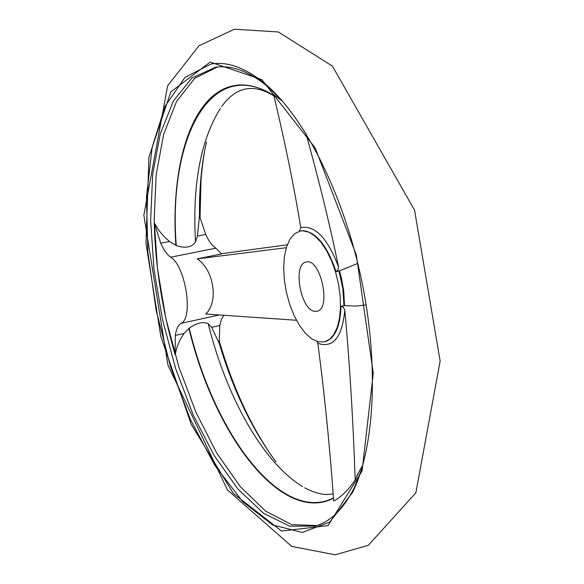 <?xml version="1.0" encoding="UTF-8"?>
<svg xmlns="http://www.w3.org/2000/svg" width="584" height="584" viewBox="0 0 584 584"><rect width="100%" height="100%" fill="white"/><g stroke="black" fill="none" stroke-linecap="round" stroke-linejoin="round"><path stroke-width="0.88" d="M199.48 215.854L205.699 234.454L197.45 236.067L199.48 215.854C199.144 189.041 201.473 164.418 206.481 141.992M223.906 315.148L221.373 319.441L219.774 325.514L219.226 343.282C233.14 390.185 252.076 429.7 276.035 461.842M219.095 340.406L220.073 343.764C232.979 387.316 250.302 424.882 272.042 456.454M205.086 148.548C201.181 170.002 199.494 193.121 200.042 217.927L201.02 180.201M210.174 62.065L170.783 91.944L148.942 157.132L145.971 243.258L160.826 336.552L191.129 424.152L233.228 493.319L281.583 531.06L328.055 525.607L362.095 470.901L373.271 373.271L356.306 254.938L315.156 147.883L261.793 79.577L210.174 62.065M314.98 311.352C300.709 310.827 292.277 263.749 306.184 262.012C320.543 257.602 331.785 309.301 316.893 311.257L314.98 311.352M316.725 341.071L317.82 343.319C324.441 393.266 329.734 445.855 333.698 501.087C341.625 496.648 348.779 489.596 355.152 479.924C353.189 421.042 349.75 364.467 344.823 310.192L343.319 307.199L341.049 306.301L344.523 305.614L343.721 290.905L341.479 278.283L339.494 270.852L336.034 271.684L337.932 270.056L338.574 267.041C329.807 224.592 318.922 180.062 305.914 133.451M339.494 270.852L357.788 263.435M355.152 479.924L358.488 472.806M356.861 475.639L362.81 465.032M217.423 67.029L194.691 78.3L176.572 101.426L163.651 134.283L156.183 174.601L154.183 220.132L157.498 268.728L165.841 318.317L178.843 366.891L196.005 412.472L216.737 453.067L240.272 486.64L265.669 511.161L291.759 524.673L317.119 525.49M282.605 101.309L273.567 94.411C284.817 141.35 293.883 185.734 300.775 227.577L299.453 230.994M219.774 325.514L211.62 327.332L208.189 323.682C203.188 321.412 196.859 322.886 189.223 328.091L183.996 333.5L180.478 339.019L177.186 346.524L175.098 354.649C162.308 310.513 155.351 266.611 154.242 222.927L158.782 230.308L164.338 236.9L169.513 241.506L176.266 245.543C185.245 248.594 191.661 247.419 195.494 242.024L197.45 236.067M219.197 343.195L211.62 327.332M280.663 99.105L263.136 82.22C244.441 67.401 227.066 61.335 211.021 64.014L184.945 77.409L165.06 106.266L152.147 147.314L146.46 197.1L147.869 252.295L156.03 309.732L170.404 366.38L190.282 419.254L214.759 465.339L242.674 501.576L272.502 524.899L302.329 532.462L329.836 522.052L352.4 492.684L361.379 469.894M276.714 94.827L269.531 88.14C250.171 71.737 232.147 64.78 215.459 67.27L191.829 78.059L173.412 100.959L160.272 133.875L152.672 174.463L150.635 220.416L154.001 269.516L162.483 319.623L175.674 368.687L193.092 414.655L214.102 455.484L237.922 489.064L263.567 513.314L289.832 526.235L315.236 526.082C331.449 521.417 344.954 507.606 355.758 484.647L359.51 475.58M221.409 253.69L287.277 244.791M208.189 323.682C226.169 396.368 262.72 462.491 302.687 486.662M220.416 108.347C200.575 140.204 192.267 184.763 195.494 242.024M286.291 247.726L197.188 258.851C213.919 269.961 218.839 301.658 205.765 314.017L296.416 320.266M205.699 234.454C208.729 241.104 212.116 245.681 215.876 248.185L221.584 253.931L197.188 258.851M219.628 314.878L181.069 323.361C193.706 318.119 185.53 265.735 170.645 257.208C167.017 254.639 163.71 249.974 160.731 243.221L154.242 222.927M181.069 323.361C178.142 325.178 176.222 329.201 175.309 335.435L175.098 354.649M303.125 230.811L300.256 231.045L294.694 233.666L290.065 239.002L286.598 246.74L284.43 256.449L283.663 267.625L284.313 279.707L286.342 292.109L289.649 304.235L294.073 315.499L299.417 325.346L305.417 333.281L311.783 338.873L318.214 341.808L324.361 341.888L329.486 339.37L333.858 334.45L337.26 327.31L339.516 318.251L340.501 307.673L340.158 296.073L338.494 284.007L335.581 272.056L331.566 260.793L326.653 250.762L321.076 242.433L315.104 236.177L309.031 232.257L303.125 230.811M189.223 328.091C214.467 434.233 281.466 524.118 333.435 497.991M273.838 95.586C209.911 54.954 167.958 139.999 176.266 245.543M366.146 304.892L355.576 306.111L344.523 305.614M169.513 241.506L160.731 243.221M183.996 333.5L175.309 335.435M343.961 305.644L342.815 288.496L338.954 271.056M273.808 95.484C260.442 87.125 247.879 83.738 236.111 85.337C192.749 90.973 170.2 162.885 175.872 245.353M356.7 476.033L362.766 465.2M188.902 328.361C214.24 434.722 281.437 524.731 333.464 498.276M317.82 343.319C333.136 348.495 342.136 337.45 344.823 310.192M215.876 248.185L170.645 257.208M338.574 267.041C327.726 238.25 315.126 225.096 300.775 227.577M324.616 341.822L324.872 341.764C334.814 338.647 340.209 326.828 341.049 306.301M336.034 271.684C327.478 246.207 316.681 232.549 303.643 230.709L300.512 230.994M219.095 340.355C228.534 373.169 240.688 403.048 255.566 430.006M234.388 29.2L278.356 31.974L332.413 66.102L414.56 210.174L440.146 361.073L415.859 492.786L368.387 545.274L335.238 554.8L291.766 546.434L227.512 490.005L167.98 365.204L143.854 215.219L167.637 85.768L199.013 45.764L234.388 29.2M357.51 474.325L362.481 465.704M352.4 492.684C374.84 448.198 379.476 362.35 360.664 275.962C341.903 189.559 302.03 113.362 263.136 82.22M269.531 88.14L266.428 84.987M355.758 484.647L354.24 488.808M324.361 341.888L324.872 341.764M300.256 231.045L300.775 230.943M304.636 487.808C316.156 493.787 325.631 495.743 333.077 493.677M221.716 106.485C235.907 86.775 253.303 83.235 273.903 95.878"/></g></svg>
